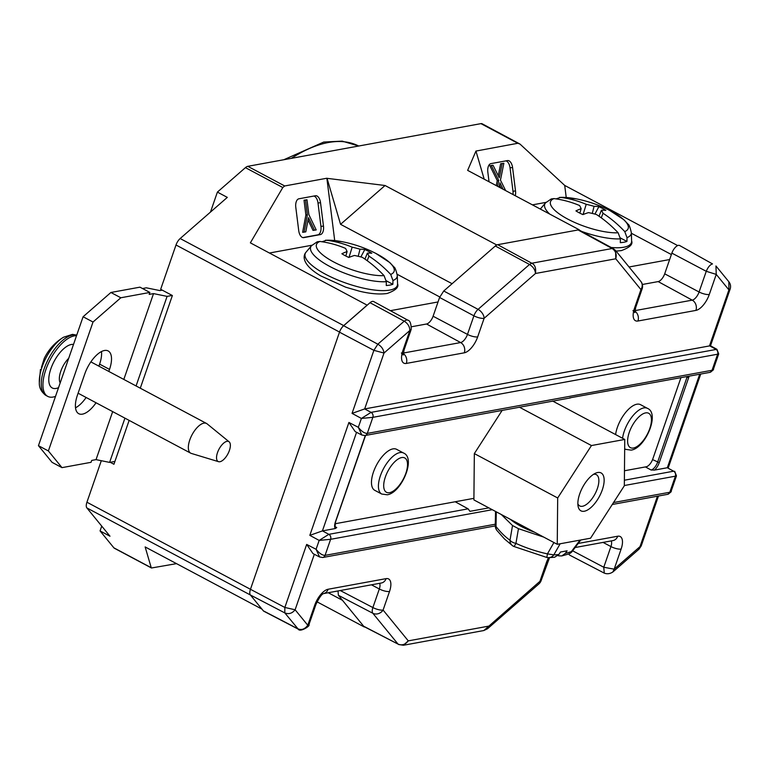 <?xml version="1.0" encoding="UTF-8"?>
<svg xmlns="http://www.w3.org/2000/svg" width="769" height="769" viewBox="0 0 769 769"><rect width="100%" height="100%" fill="white"/><g stroke="black" fill="none" stroke-linecap="round" stroke-linejoin="round"><path stroke-width="1.15" d="M340.561 224.327L452.095 283.713L496.591 244.888L385.058 185.502L340.561 224.327L327.046 178.331L385.058 185.502M484.201 179.196L475.944 151.07L467.648 170.372L579.182 229.758L496.591 244.888M579.595 230.277L579.182 229.758M517.825 143.274L480.942 123.636A7.786 3.47 -62 0 1 482.163 123.78L520.027 144.091L517.825 143.274L475.944 151.07M545.961 202.382L532.417 204.862M669.636 259.547L629.042 266.987M631.359 233.247L671.375 254.549M566.224 197.47L564.715 185.435L677.672 245.58M501.888 188.607L502.263 187.54M86.868 507.925L109.986 536.214L100.066 530.927L113.879 547.836L151.243 567.724L145.139 546.932L261.941 609.115L250.406 595.004A7.786 3.47 -62 0 1 250.454 589.294A7.786 3.47 118 0 0 250.406 595.004L86.868 507.925A7.786 3.47 -62 0 1 86.926 502.224L250.454 589.294L339.494 332.179A7.786 3.47 -62 0 1 343.647 325.72L370.033 302.707A7.786 3.47 -62 0 1 372.407 301.39A7.786 3.47 -62 0 1 373.647 301.544L407.762 320.144M101.306 460.708L86.926 502.224M317.02 601.819L364.275 626.985L342.465 600.301L328.257 592.736M176.524 563.639L151.464 567.993L114.379 548.249A7.786 3.47 -62 0 1 113.879 547.836M101.729 526.111L100.066 530.927M110.217 462.284L113.937 464.265L129.134 420.383M269.458 253.011L311.897 245.244M438.032 301.957L390.402 310.676M397.189 274.293L439.772 296.969M282.79 187.53L245.426 167.642A7.786 3.47 -62 0 1 247.801 166.325L284.693 185.963L282.79 187.53L250.367 242.85L367.188 305.187M367.226 305.072L343.685 325.604A7.786 3.47 118 0 0 339.533 332.064L176.005 244.994A7.786 3.47 -62 0 1 180.157 238.534L227.316 197.383L217.396 192.096L210.475 212.081M245.426 167.642L217.396 192.096M339.533 332.064L250.454 589.294L284.847 607.462L295.113 609.769L307.783 625.264L314.742 605.165A15.947 7.104 -62 0 1 328.123 589.246L386.096 578.634A15.947 7.104 -62 0 1 389.518 591.476L383.087 610.057A7.786 6.854 140.7 0 1 372.83 613.258L338.379 595.293L338.033 590.938M176.005 244.994L160.663 289.298L172.371 295.527L140.285 388.191M480.942 123.636L247.801 166.325M520.027 144.091L564.715 185.435M515.278 195.739A7.786 4.162 84.1 0 0 515.518 190.962L512.577 167.555A7.786 4.162 84.1 0 0 507.675 160.567A7.786 4.162 84.1 0 0 507.502 160.586L490.958 163.614A7.786 4.162 84.1 0 0 487.825 172.093L489.046 181.772M513.01 194.528A7.786 4.162 84.1 0 0 512.981 191.221L510.039 167.815A7.786 4.162 84.1 0 0 505.915 160.875M503.118 189.261L499.917 182.82L499.052 187.098M496.255 185.608L497.264 180.609L489.863 165.729L491.631 165.518M497.562 186.3L498.735 180.455L497.264 180.609M498.735 180.455L491.343 165.575L489.863 165.729M491.343 165.575L493.054 165.258L499.283 177.783L502.147 163.595L503.858 163.278L500.456 180.148L505.656 190.616M493.054 165.258L491.583 165.412M498.254 175.707L500.667 163.749L503.858 163.278M502.147 163.595L500.667 163.749M501.004 188.136L499.466 185.041M284.693 185.963L326.863 178.235L334.707 240.562M303.803 237.621L320.346 234.593A7.786 4.162 84.1 0 0 323.48 226.124L320.538 202.718A7.786 4.162 84.1 0 0 315.636 195.73A7.786 4.162 84.1 0 0 315.463 195.749L298.92 198.787A7.786 4.162 84.1 0 0 295.786 207.255L298.728 230.662A7.786 4.162 84.1 0 0 303.63 237.65A7.786 4.162 84.1 0 0 303.803 237.621L303.457 237.659M302.851 237.592L317.808 234.853A7.786 4.162 84.1 0 0 320.942 226.384L318.001 202.978A7.786 4.162 84.1 0 0 313.877 196.047M314.502 230.239L308.475 217.665L305.812 231.834L304.111 232.142L307.36 214.839L305.504 200.046L306.985 199.777L308.85 214.57L316.203 229.931L313.021 230.392L308.033 219.982M304.111 232.142L302.63 232.296L305.879 214.993L304.024 200.2L306.985 199.777M307.36 214.839L305.879 214.993M305.504 200.046L304.024 200.2M671.866 253.136A7.786 3.47 -62 0 1 678.393 245.359A7.786 3.47 -62 0 1 679.633 245.513L712.507 263.921C710.114 264.632 708.028 267.093 706.25 271.303L671.866 253.136L664.695 273.822A7.786 3.47 118 0 1 658.168 281.589L642.355 284.482M340.254 590.534L372.888 607.558A7.786 2.317 19.1 0 0 383.087 610.057L408.272 640.865C405.417 644.595 402.014 645.672 398.044 644.105L364.16 626.639A7.786 3.47 -62 0 1 363.65 626.216L338.379 595.293M487.45 628.811L538.886 583.921A7.786 4.527 -131.1 0 0 539.925 581.335L483.845 630.532L487.479 628.782L488.546 626.158L408.272 640.865L403.36 645.268M569.541 397.9L709.758 372.398A3.768 3.182 -100.4 0 0 712.056 370.274L717.621 354.211A3.768 3.182 -100.4 0 0 715.843 349.241L709.527 345.771L728.916 289.884L716.247 274.389L709.287 294.479A15.947 7.104 -62 0 1 695.907 310.407L637.934 321.019A15.947 7.104 -62 0 1 634.512 308.177A7.786 2.317 19.1 0 0 635.713 307.446L642.144 288.865A7.786 2.317 -160.9 0 1 640.942 289.596A7.786 6.854 -39.3 0 0 640.817 281.396L615.613 250.55L615.767 258.788L535.484 273.485L484.114 318.318A7.786 2.317 -160.9 0 1 473.906 315.819L439.589 297.459L443.742 290.999L495.313 246.003A7.786 3.47 -62 0 1 497.687 244.686L578.077 229.96A7.786 3.47 -62 0 1 579.317 230.123L613.326 248.656L615.565 250.492M443.742 290.999L478.068 309.359L529.505 264.478L531.764 263.229C534.926 264.671 536.166 268.093 535.484 273.485C535.195 269.823 533.205 266.824 529.505 264.478L495.313 246.003M403.283 353.048L460.621 342.551A8.161 3.634 118 0 0 467.475 334.4L473.906 315.819A7.786 3.393 118.2 0 1 478.068 309.359A7.786 4.527 48.9 0 1 484.114 318.318L477.674 336.889A15.947 7.104 -62 0 1 464.293 352.817L406.32 363.429A15.947 7.104 -62 0 1 402.898 350.587L409.858 330.487L384.01 353.038L364.66 408.925L371.091 412.367A3.768 3.182 79.6 0 1 372.869 417.336A3.768 3.172 -101.1 0 0 371.052 412.376L716.919 349.309L710.431 345.752L364.698 408.916M411.463 326.767L426.555 323.999A7.786 3.47 118 0 0 433.091 316.232L439.589 297.459M411.165 329.449L409.858 330.487C409.771 326.642 407.897 323.547 404.215 321.182L406.513 319.952L407.705 320.106C409.983 320.51 411.155 323.547 411.232 329.247L404.1 349.857A7.786 2.317 -160.9 0 1 402.898 350.587M298.228 629.129L263.844 611.249A7.786 3.47 -62 0 1 263.334 610.826L297.728 628.715C301.41 630.426 304.764 629.273 307.783 625.264L308.888 624.812C310.753 625.668 299.823 632.714 298.228 629.119L284.79 612.893L284.847 607.462L306.677 544.423L316.088 549.287L319.164 540.405L309.82 535.359L348.915 422.46L358.325 427.324L361.401 418.442L352.048 413.386L364.66 408.925M352.048 413.386L373.878 350.347L384.01 353.038C383.471 349.213 381.414 346.261 377.839 344.204L343.647 325.72M371.052 412.376L361.401 418.442L372.85 417.336L367.284 433.408A3.768 3.182 79.6 0 1 365.006 435.523A3.768 3.182 79.6 0 1 364.967 435.533L364.929 435.533A3.768 3.191 -99.6 0 0 367.284 433.408L712.056 370.274M716.919 349.309L718.698 353.903L717.64 354.211A3.768 3.191 -99.6 0 0 715.881 349.232M709.758 372.398L709.825 372.388A3.768 3.172 78.9 0 0 712.075 370.274L713.43 369.12L718.698 353.903M624.37 480.221L673.615 471.205L667.329 467.735L673.644 471.205A3.768 3.191 -99.6 0 1 675.403 476.174L676.46 475.876L671.193 491.083L669.837 492.247A3.768 3.172 78.9 0 1 667.588 494.352A3.768 3.172 78.9 0 1 667.559 494.361A3.768 3.182 -100.4 0 0 669.818 492.247L675.403 476.174L624.322 485.527M328.815 534.34L328.853 534.34A3.768 3.182 79.6 0 1 330.632 539.309L330.612 539.309A3.768 3.172 -101.1 0 0 328.815 534.34L319.164 540.405L330.612 539.309L325.066 555.372C322.288 555.381 319.308 553.353 316.088 549.287L319.568 556.977L322.701 557.506A3.768 3.191 -99.6 0 0 325.047 555.372A3.768 3.182 79.6 0 1 322.769 557.496A3.768 3.182 79.6 0 1 322.73 557.496M455.2 501.763L468.11 508.838L469.946 511.327L488.834 507.876M667.29 467.744L654.457 470.099L651.064 470.003A7.777 3.461 118 0 0 657.591 462.236L686.996 377.3A7.777 3.461 118 0 0 687.246 376.522M335.015 526.621L336.735 527.563L335.303 528.534L322.461 530.889L328.853 534.34L468.11 508.838M263.334 610.826L250.406 595.004L284.79 612.893C288.769 614.469 292.21 613.422 295.113 609.769L314.329 554.266M389.518 591.476A7.786 2.317 19.1 0 1 379.319 588.977L372.888 607.558A7.786 3.422 117.5 0 0 372.83 613.258L398.044 644.105L363.65 626.216M306.677 544.423L312.964 553.565L319.606 556.996M309.82 535.359L322.461 530.889M348.915 422.46L355.201 431.601L361.834 435.023L364.929 435.533M570.511 397.89L365.006 435.523M367.284 433.408C364.525 433.408 361.536 431.38 358.325 427.324L361.805 435.004M728.849 281.762L728.916 289.884L730.146 289.067C730.992 286.366 730.56 283.934 728.858 281.762L715.939 265.959L716.247 274.389L706.25 271.303L699.088 291.989L664.695 273.822M578.182 543.462L617.709 536.224A15.947 7.104 -62 0 1 621.131 549.066L614.171 569.166L603.771 567.253L604.251 573.107L569.839 555.218A7.786 3.47 -62 0 1 568.877 553.901M604.251 573.107C607.126 574.251 610.019 573.857 612.922 571.944L639.058 549.133L640.019 546.615L614.171 569.166L612.845 572.001M657.466 496.207L640.019 546.615L641.192 545.971L658.485 496.024M96.048 402.764A23.474 10.458 -62 0 1 82.437 414.145A23.474 10.458 -62 0 1 78.736 413.693A23.474 10.458 -62 0 1 77.4 395.237L84.773 373.945A23.474 10.458 -62 0 1 108.179 350.952A23.474 10.458 -62 0 1 109.515 369.408L108.814 371.437M123.819 379.425L153.531 293.604L167.094 296.382L136.075 385.951M124.934 418.144L109.602 462.4L96.038 459.631L112.668 411.617M120.82 297.766L149.868 292.441L139.948 287.164L110.899 292.48L120.82 297.766L93.02 322.028L83.09 316.751L110.899 292.48M149.868 292.441L149.196 294.402L153.531 293.604M162.278 290.163L159.914 290.595L146.35 287.817L142.505 288.529M172.208 295.44L167.094 296.382M109.602 462.4L114.917 461.429M96.038 459.631L91.703 460.42L91.05 462.313L61.991 467.639L52.071 462.352L38.45 445.674L83.09 316.751M93.02 322.028L48.37 450.951L38.45 445.674M48.37 450.951L61.991 467.639M75.506 407.801A23.474 10.458 118 0 0 86.128 397.477M98.893 366.159L99.595 364.131A23.474 10.458 118 0 0 101.489 351.568M473.915 498.331L336.024 523.583A7.786 3.47 -62 0 1 335.092 523.554M680.95 377.675A7.786 3.47 -62 0 1 680.94 377.694L652.785 459.006A7.786 3.47 -62 0 1 646.248 466.773L624.466 470.763M593.524 474.329A17.706 7.882 -62 0 1 593.562 474.319A17.706 7.882 -62 0 1 596.35 474.665A17.706 7.882 -62 0 1 597.359 488.584A17.706 7.882 -62 0 1 582.498 506.262A17.706 7.882 -62 0 1 579.711 505.915A17.706 7.882 -62 0 1 577.855 503.762M597.715 472.512A21.474 9.564 -62 0 1 602.319 489.805A21.474 9.564 -62 0 1 584.296 511.241A21.474 9.564 -62 0 1 578.057 506.079A21.474 9.564 -62 0 1 582.566 487.383A21.474 9.564 -62 0 1 595.562 473.195A21.474 9.564 -62 0 1 597.715 472.512M624.764 439.445L624.322 485.777L590.563 538.204L557.246 544.298L557.688 497.976L591.448 445.549L624.764 439.445L552.565 401.005M519.248 407.109L591.448 445.549M557.246 544.298L473.896 499.917L474.338 453.595L502.138 410.415M474.338 453.595L557.688 497.976M496.918 530.447A7.786 7.786 0 0 1 495.265 525.506A7.786 2.297 1.1 0 0 496.015 526.515A7.786 5.835 142 0 0 496.918 530.447L504.502 538.992L512.577 545.75A7.786 7.786 0 0 0 513.807 546.451L546.836 557.467A7.786 7.786 0 0 0 548.547 557.65L554.593 557.246L558.832 554.516L560.486 552.027L567.099 550.815L565.446 553.305L561.812 555.929L558.919 555.852A157.491 132.979 -100.4 0 1 557.967 555.574M496.293 511.846L496.015 526.515A134.71 55.781 -97 0 0 502.926 534.301A134.71 55.781 -97 0 0 510.001 540.223A7.786 6.642 124.9 0 0 512.577 545.75M501.282 514.499L512.519 525.515L510.001 540.223A7.786 4.162 9.7 0 0 515.941 543.385A7.786 0.798 114.5 0 1 513.807 546.451M512.519 525.515L518.46 528.678L543.75 537.118M518.46 528.678L515.941 543.385A134.71 113.716 -164.9 0 0 547.432 553.891L553.834 554.843A7.786 6.911 89.8 0 1 548.547 557.65M565.446 553.305A134.71 47.543 133.2 0 0 571.338 551.642A7.786 2.134 37 0 0 572.242 551.344L580.797 539.992M510.347 519.325A35.153 10.478 19.1 0 0 534.686 532.283M579.855 213.138L581.162 208.697A125.482 56.839 113.3 0 0 575.923 210.889A22.214 6.623 19.1 0 0 579.182 212.782A22.214 6.623 19.1 0 0 582.902 214.599A125.482 54.609 -57.3 0 1 588.506 212.609A125.251 113.197 155.4 0 1 596.408 214.484A125.395 105.872 -100.4 0 1 618.132 232.786L620.4 238.842A45.698 13.621 -160.9 0 1 581.768 231.459M611.153 247.474A48.735 14.524 19.1 0 0 623.842 247.224A48.735 14.524 19.1 0 0 631.618 241.005L631.339 232.584A45.698 13.621 -160.9 0 1 627.014 237.631L626.937 241.447A47.015 14.015 -160.9 0 1 623.957 242.225A47.015 14.015 -160.9 0 1 620.314 242.658L620.4 238.842M599.013 216.224L601.425 210.245A125.482 51.446 -58 0 1 605.847 210.398A22.214 6.623 19.1 0 0 598.878 206.678A125.482 59.992 113.9 0 0 594.081 206.332L592.274 213.436M598.878 206.678L594.918 214.09M627.014 237.631L624.745 231.575A41.084 12.246 19.1 0 0 609.74 210.466L609.74 210.466A125.549 125.549 0 0 0 576.183 198.844L576.183 198.844A41.084 12.246 19.1 0 0 560.563 197.393L556.054 198.892M549.748 214.09A45.698 13.621 -160.9 0 1 545.529 202.862L551.306 198.921L553.949 198.604A41.084 12.246 19.1 0 0 567.695 219.059A41.084 12.246 19.1 0 0 618.132 232.786M581.162 208.697A125.251 34.355 -77.7 0 0 579.605 205.534A125.395 105.872 -100.4 0 0 553.949 198.604M583.075 214.532L586.218 204.323A125.251 115.158 -29.6 0 1 594.081 206.332M560.563 197.393A125.395 105.872 79.6 0 1 586.218 204.323M601.425 210.245A125.251 36.306 105.3 0 1 603.031 213.273A125.395 105.872 79.6 0 1 624.745 231.575M603.031 213.273L601.271 217.838M626.937 241.447L620.372 237.948M345.8 256L347.098 251.559A125.482 56.839 113.3 0 0 341.869 253.741A22.214 6.623 19.1 0 0 345.118 255.644A22.214 6.623 19.1 0 0 348.838 257.461A125.482 54.609 -57.3 0 1 354.442 255.471A125.251 113.197 155.4 0 1 362.353 257.346A125.395 105.872 -100.4 0 1 384.067 275.638L386.336 281.704A45.698 13.621 -160.9 0 1 334.159 268.669A45.698 13.621 -160.9 0 1 311.474 245.724L306.043 252.174A48.735 14.524 19.1 0 0 333.131 277.984A48.735 14.524 19.1 0 0 389.777 290.086A48.735 14.524 19.1 0 0 397.563 283.857C399.044 287.202 395.602 290.403 387.259 293.46C377.291 294.979 365.871 292.758 359.44 291.191L345.685 287.193L320.846 275.936C302.707 265.353 302.304 256.298 306.043 252.174M397.563 283.857L397.275 275.437A45.698 13.621 -160.9 0 1 392.949 280.483L392.872 284.299A47.015 14.015 -160.9 0 1 389.902 285.088A47.015 14.015 -160.9 0 1 386.259 285.52L386.336 281.704M364.948 259.086L367.371 253.107A125.482 51.446 -58 0 1 371.792 253.251A22.214 6.623 19.1 0 0 364.814 249.541A125.482 59.992 113.9 0 0 360.017 249.194L358.219 256.298M364.814 249.541L360.853 256.942M392.949 280.483L390.69 274.427A41.084 12.246 19.1 0 0 375.685 253.328L375.685 253.328A125.549 125.549 0 0 0 342.118 241.697L342.118 241.697A41.084 12.246 19.1 0 0 326.508 240.255L321.99 241.754M311.474 245.724L317.251 241.783L319.885 241.466A41.084 12.246 19.1 0 0 333.631 261.912A41.084 12.246 19.1 0 0 384.067 275.638M347.098 251.559A125.251 34.355 -77.7 0 0 345.541 248.397A125.395 105.872 -100.4 0 0 319.885 241.466M349.011 257.384L352.164 247.185A125.251 115.158 -29.6 0 1 360.017 249.194M326.508 240.255A125.395 105.872 79.6 0 1 352.164 247.185M367.371 253.107A125.251 36.306 105.3 0 1 368.966 256.135A125.395 105.872 79.6 0 1 390.69 274.427M368.966 256.135L367.207 260.691M392.872 284.299L386.307 280.81M374.772 490.334A23.224 10.343 -62 0 1 374.849 468.504A23.224 10.343 -62 0 1 392.94 448.885A23.224 10.343 -62 0 1 396.602 449.327L403.552 453.028A23.224 10.343 -62 0 0 399.89 452.576A23.224 10.343 -62 0 0 381.799 472.204A23.224 10.343 -62 0 0 381.722 494.034L374.772 490.334M615.604 434.572A23.224 10.343 -62 0 1 636.867 404.215A23.224 10.343 -62 0 1 640.529 404.667L647.469 408.368A23.224 10.343 -62 0 0 643.807 407.916A23.224 10.343 -62 0 0 622.554 438.272M76.737 335.111L72.526 334.361L63.481 337.245A32.087 14.284 118 0 0 39.325 382.616L39.325 382.616C39.094 387.816 41.343 392.103 46.073 395.497L47.755 396.391A33.903 15.092 118 0 0 55.522 396.362M76.516 335.726A33.903 15.092 118 0 0 45.823 369.745A33.903 15.092 118 0 0 47.755 396.391M218.55 461.679L191.346 453.431A16.822 7.488 -62 0 1 190.731 453.181A16.822 7.488 -62 0 1 189.78 439.955A16.822 7.488 -62 0 1 206.553 423.479A16.822 7.488 -62 0 1 207.101 423.844L229.133 441.81A11.304 5.027 118 0 0 217.492 452.633A11.304 5.027 118 0 0 218.55 461.679A11.304 5.027 118 0 0 229.402 450.451A11.304 5.027 118 0 0 229.133 441.81M63.481 337.245C55.041 342.436 48.649 349.453 44.304 358.296L41.43 367.486M180.157 238.534L343.685 325.604M510.039 167.815L512.577 167.555M512.981 191.221L515.518 190.962M317.808 234.853L320.346 234.593M318.001 202.978L320.538 202.718M320.942 226.384L323.48 226.124M283.848 159.721L323.749 142.044L342.157 141.121L358.7 146.014A196.114 87.32 118 0 0 291.355 158.347M339.494 332.179L373.878 350.347L377.839 344.204L404.215 321.182L370.033 302.707M483.845 630.532L403.475 645.249L398.534 644.509M634.512 308.177L640.942 289.596L615.767 258.788C616.901 254.356 615.7 250.925 612.153 248.512L578.077 229.96M497.687 244.686L531.764 263.229L612.153 248.512L613.787 249.05M464.293 352.817A7.786 6.575 79.6 0 0 460.621 342.551L426.555 323.999M477.674 336.889A7.786 2.317 19.1 0 1 467.475 334.4L433.091 316.232M403.225 353.509A7.786 6.575 79.6 0 1 406.32 363.429M713.43 369.12C713.968 369.495 712.767 370.581 709.825 372.388A3.768 3.172 78.9 0 1 709.797 372.388M667.329 467.735L699.703 374.234M325.066 555.372L495.294 524.208M613.518 502.551L669.818 492.247M652.573 459.593L659.235 462.64A9.026 4.018 -62 0 1 654.457 470.099M645.412 466.927L651.064 470.003M685.958 376.752L688.649 377.704L659.235 462.64M689.091 376.185A9.026 4.018 -62 0 1 688.649 377.704M335.303 528.534A9.026 4.018 -62 0 1 335.39 521.94L335.495 521.613M335.39 521.94L364.91 436.677M364.794 437.003A9.026 4.018 -62 0 1 365.419 435.446M365.573 435.417L335.582 521.824C334.928 527.044 334.899 528.909 335.495 527.399A7.777 3.461 118 0 0 336.735 527.563M308.888 624.812L315.944 604.434A7.786 2.317 -160.9 0 1 314.742 605.165M323.547 593.591A7.786 6.575 -100.4 0 0 328.123 589.246M323.538 593.601L381.347 583.008A7.786 6.575 -100.4 0 0 386.096 578.634M371.456 584.825L379.319 588.977A8.161 3.634 118 0 0 379.598 583.335M356.566 432.303L322.422 530.889M492.275 509.703L330.632 539.309M675.384 476.174A3.768 3.182 -100.4 0 0 673.615 471.205L673.644 471.205M717.621 354.211L372.869 417.336M709.287 294.479A7.786 2.317 -160.9 0 1 699.088 291.989A8.161 3.634 118 0 1 692.235 300.141L658.168 281.589M695.907 310.407A7.786 6.575 -100.4 0 0 692.235 300.141L634.896 310.638M637.934 321.019A7.786 6.575 -100.4 0 0 634.838 311.099M621.131 549.066A7.786 2.317 -160.9 0 1 610.932 546.567L603.771 567.253L572.645 550.815M611.211 540.924A8.161 3.634 118 0 1 610.932 546.567L603.069 542.414M547.557 562.033A7.786 2.317 19.1 0 1 546.355 562.754L539.925 581.335A7.786 2.317 19.1 0 0 541.126 580.605L549.556 557.631M546.355 562.754A15.947 7.104 -62 0 1 548.614 557.65M617.709 536.224A7.786 6.575 79.6 0 1 612.96 540.597L575.116 547.528M109.515 369.408L99.595 364.131M553.92 542.529L547.432 553.891L546.836 557.467M580.009 540.136L571.338 551.642A7.786 6.133 72 0 1 568.426 554.064A7.786 7.786 0 0 0 572.242 551.344M560.168 543.77L553.834 554.843A134.71 47.543 133.2 0 0 558.832 554.516M389.537 492.669A19.465 8.661 -62 0 1 385.356 476.991A19.465 8.661 -62 0 1 401.687 457.565A19.465 8.661 -62 0 1 405.869 473.233A19.465 8.661 -62 0 1 389.537 492.669M624.668 448.856L625.639 449.365A23.224 10.343 -62 0 1 624.678 448.683M633.454 448.01A19.465 8.661 -62 0 1 629.273 432.332A19.465 8.661 -62 0 1 645.614 412.895A19.465 8.661 -62 0 1 649.786 428.573A19.465 8.661 -62 0 1 633.454 448.01M76.717 335.149A33.903 15.092 118 0 0 74.391 334.823A33.903 15.092 118 0 0 44.141 368.851A33.903 15.092 118 0 0 46.073 395.497M58.54 387.653A24.358 10.843 -62 0 1 56.079 388.441A24.358 10.843 -62 0 1 50.85 368.822A24.358 10.843 -62 0 1 71.296 344.502A24.358 10.843 -62 0 1 73.507 344.445M68.701 358.296A16.822 7.488 118 0 0 60.78 371.264A16.822 7.488 118 0 0 60.193 382.895M642.144 288.865A7.786 7.786 0 0 0 640.817 281.396M404.1 349.857L403.206 355.028L401.351 353M668.271 467.754L700.722 374.051M667.588 494.352C670.53 492.554 671.731 491.468 671.193 491.083M667.521 494.361L612.278 504.483M495.265 525.909L322.769 557.496M323.374 593.63L323.595 593.572C321.663 594.168 319.116 597.792 315.944 604.434M676.46 475.876L674.682 471.282M710.508 345.79L730.146 289.067M632.964 310.589L634.819 312.618L635.713 307.446M538.886 583.921A7.786 7.786 0 0 0 541.126 580.605M639.058 549.133L641.183 545.971M561.812 555.929L568.426 554.064M495.265 525.506L495.534 511.443M631.618 241.005C633.098 244.35 629.667 247.551 621.323 250.607L616.084 251.136M631.339 232.584C630.061 227.201 628.994 224.423 628.129 224.25L623.919 219.751L609.74 210.466M559.592 197.364L576.183 198.844M545.529 202.862L540.309 209.062M397.275 275.437C396.006 270.063 394.93 267.285 394.064 267.103L389.864 262.613L375.685 253.328M325.527 240.216L342.118 241.697M381.722 494.034L387.24 494.784C401.341 492.948 416.26 458.093 403.552 453.028M625.639 449.365L631.157 450.125C645.268 448.289 660.177 413.434 647.469 408.368M206.553 423.479L90.867 361.882M190.731 453.181L78.102 393.209M39.325 382.616L40.43 369.485"/></g></svg>
